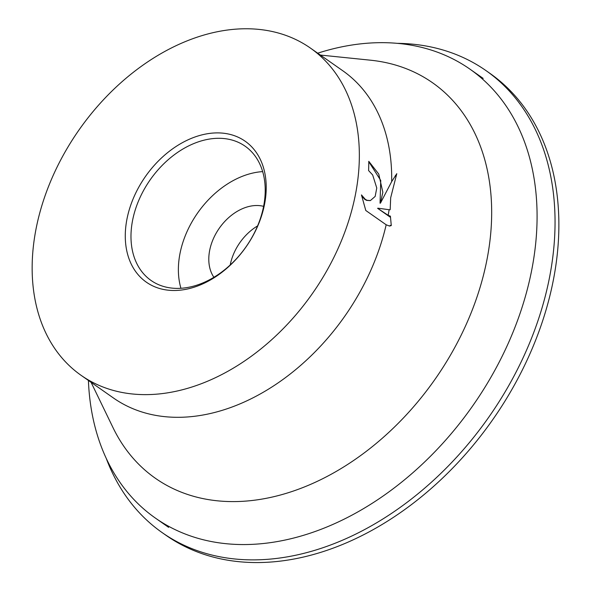 <?xml version="1.0" encoding="UTF-8"?>
<svg xmlns="http://www.w3.org/2000/svg" width="592" height="592" viewBox="0 0 592 592"><rect width="100%" height="100%" fill="white"/><g stroke="black" fill="none" stroke-linecap="round" stroke-linejoin="round"><path stroke-width="0.89" d="M397.202 43.342A282.095 201.206 125 0 1 485.943 70.574L489.769 73.253A282.095 201.206 125 0 1 536.493 338.01A282.095 201.206 125 0 1 302.194 557.331A282.095 201.206 125 0 1 166.026 535.316L162.201 532.637A282.095 201.206 125 0 1 106.301 458.526M485.943 70.574A282.095 201.206 125 0 1 532.667 335.331A282.095 201.206 125 0 1 298.368 554.652A282.095 201.206 125 0 1 162.201 532.637M317.712 53.184A274.089 195.493 125 0 1 469.937 69.138A274.089 195.493 125 0 1 535.693 243.379A274.089 195.493 125 0 1 387.804 492.699A274.089 195.493 125 0 1 155.385 518.081A274.089 195.493 125 0 1 88.415 380.456M320.376 55.056L370.533 60.199A241.484 172.235 125 0 1 490.45 236.238A241.484 172.235 125 0 1 323.891 478.107A241.484 172.235 125 0 1 113.042 427.705L91.079 382.321M213.897 277.3A44.829 31.975 125 0 1 209.02 254.767A44.829 31.975 125 0 1 263.603 206.349M264.802 198.32A81.97 58.467 125 0 1 220.572 272.882A81.97 58.467 125 0 1 151.064 280.475A81.97 58.467 125 0 1 131.394 228.364A81.97 58.467 125 0 1 175.624 153.802A81.97 58.467 125 0 1 245.132 146.209A81.97 58.467 125 0 1 264.802 198.32M180.93 288.282A81.97 58.467 125 0 1 178.791 261.575A81.97 58.467 125 0 1 262.67 171.613M265.786 195.922A86.069 61.39 125 0 1 187.908 288.903A86.069 61.39 125 0 1 125.711 227.469A86.069 61.39 125 0 1 203.589 134.488A86.069 61.39 125 0 1 265.786 195.922M386.176 224.775L365.782 210.486L361.468 194.916L365.286 199.334L367.099 200.296L370.414 200.547L375.173 196.411L376.764 187.99L372.671 174.966L368.587 170.563A199.8 142.509 -55 0 0 368.779 161.32L378.762 174.078L382.839 192.245L380.464 203.115L391.667 181.633L396.788 173.685L390.683 197.743L390.165 209.738L389.114 209.716A199.8 142.509 125 0 1 388.152 215.31L390.402 216.176L391.282 225.567L389.558 226.077L386.176 224.775A199.8 142.509 125 0 1 113.449 397.994L81.097 375.328A199.8 142.509 125 0 1 33.159 248.314A199.8 142.509 125 0 1 140.97 66.563A199.8 142.509 125 0 1 310.393 48.063A199.8 142.509 125 0 1 358.338 175.077A199.8 142.509 125 0 1 250.527 356.828A199.8 142.509 125 0 1 81.097 375.328M389.321 225.989L391.223 225.086M395.715 176.275L395.338 175.55M368.786 161.712L380.737 180.442L380.049 203.204L380.464 203.115M370.207 200.592L366.677 200.392L364.864 199.43L361.631 195.967M390.476 217.331L377.592 208.303L388.152 215.31M389.114 209.716L378.014 208.206M310.393 48.063L342.746 70.729A199.8 142.509 125 0 1 391.667 181.633M230.221 264.972A44.829 31.975 125 0 1 257.594 225.907M168.624 527.354L155.385 518.081M370.414 200.547L370 200.644M483.168 78.41L469.937 69.138"/></g></svg>
